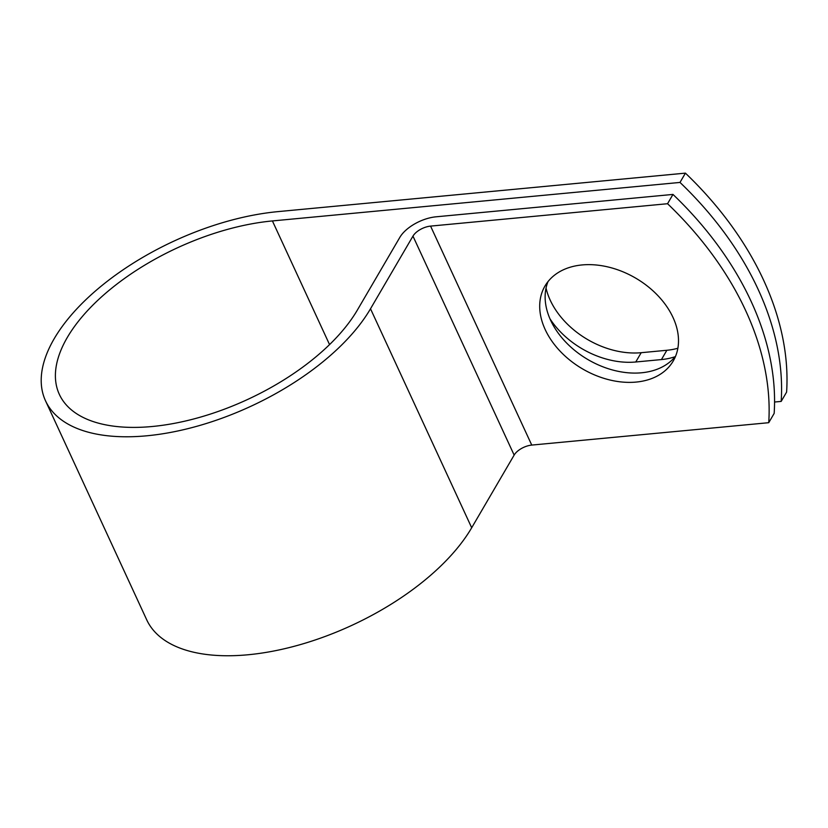 <?xml version="1.0" encoding="UTF-8"?>
<svg xmlns="http://www.w3.org/2000/svg" width="828" height="828" viewBox="0 0 828 828"><rect width="100%" height="100%" fill="white"/><g stroke="black" fill="none" stroke-linecap="round" stroke-linejoin="round"><path stroke-width="1.24" d="M677.863 348.246A74.282 52.588 30.3 0 1 666.861 350.275L641.193 352.697A74.282 52.588 30.3 0 1 546.035 288.072M675.162 356.692A74.282 52.588 30.3 0 1 661.437 359.569L635.759 361.991A74.282 52.588 30.3 0 1 549.958 318.77M673.019 317.476A74.282 52.588 -149.7 0 0 608.818 267.154A74.282 52.588 -149.7 0 0 544.969 286.043A74.282 52.588 -149.7 0 0 545.186 329.544A74.282 52.588 -149.7 0 0 609.387 379.866A74.282 52.588 -149.7 0 0 673.236 360.977A74.282 52.588 -149.7 0 0 673.019 317.476M548.022 281.592A74.282 52.588 -149.7 0 0 550.62 320.26A74.282 52.588 -149.7 0 0 611.261 369.619A74.282 52.588 -149.7 0 0 675.617 356.144M774.563 402.025L781.177 401.404A317.434 224.73 -149.7 0 0 679.995 182.429L272.412 220.931A168.56 83.556 155.2 0 0 111.035 288.744A168.56 83.556 155.2 0 0 59.357 394.418A168.56 83.556 155.2 0 0 199.237 417.467A168.56 83.556 155.2 0 0 357.396 310.014L399.852 237.346A29.715 14.728 -24.8 0 1 436.004 216.812L672.978 194.425A317.434 224.73 30.3 0 1 774.159 413.41L768.736 422.694A317.434 224.73 -149.7 0 0 667.554 203.719L430.57 226.106A14.48 7.173 -24.8 0 0 412.965 236.115L370.509 308.772A183.795 91.111 155.2 0 1 198.058 425.944A183.795 91.111 155.2 0 1 45.519 400.804A183.795 91.111 155.2 0 1 101.875 285.588A183.795 91.111 155.2 0 1 277.846 211.637L685.418 173.135L679.995 182.429M768.736 422.694L531.752 445.081A14.48 7.173 -24.8 0 0 514.147 455.089L471.691 527.757A183.795 91.111 155.2 0 1 299.239 644.919A183.795 91.111 155.2 0 1 146.701 619.789L45.519 400.804M781.177 401.404L786.6 392.11A317.434 224.73 -149.7 0 0 685.418 173.135M672.978 194.425L667.554 203.719M661.437 359.569L666.861 350.275M329.554 344.603L272.412 220.931M531.752 445.081L430.57 226.106M514.147 455.089L412.965 236.115M471.691 527.757L370.509 308.772M635.759 361.991L641.193 352.697"/></g></svg>
